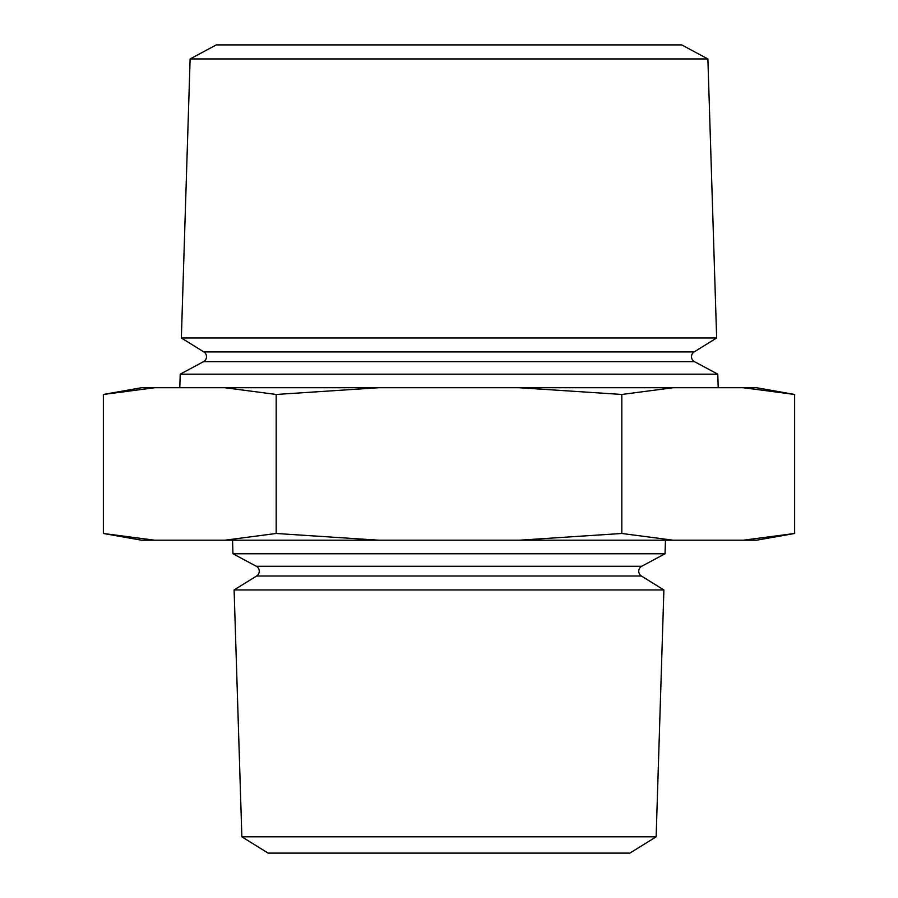 <?xml version="1.0" encoding="UTF-8"?>
<svg xmlns="http://www.w3.org/2000/svg" width="898" height="898" viewBox="0 0 898 898"><rect width="100%" height="100%" fill="white"/><g stroke="black" fill="none" stroke-linecap="round" stroke-linejoin="round"><path stroke-width="1.35" d="M232.964 553.763L665.036 553.763L641.711 566.268A5.624 5.624 0 0 0 641.408 576.011L256.592 576.011A5.624 5.624 0 0 0 256.289 566.268L232.964 553.763L232.537 540.214M694.154 351.926A5.624 5.624 0 0 0 694.468 361.658L203.532 361.658A5.624 5.624 0 0 0 203.846 351.926L181.351 337.985L716.649 337.985L694.154 351.926L203.846 351.926M190.118 58.942L707.882 58.942L681.694 44.9L216.306 44.9L190.118 58.942L181.351 337.985M241.865 836.824L656.135 836.824L629.891 853.1L268.109 853.1L241.865 836.824L234.109 589.952L256.592 576.011M641.408 576.011L663.891 589.952L234.109 589.952M203.532 361.658L180.217 374.163L179.791 387.723M694.468 361.658L717.783 374.163L180.217 374.163M794.64 394.458L743.263 387.723L756.43 387.723L794.64 394.458L794.64 533.479L743.263 540.214L794.64 533.479L756.43 540.214L519.066 540.214L621.82 533.479L673.197 540.214M154.737 540.214L141.57 540.214L103.36 533.479L154.737 540.214L224.803 540.214L276.18 533.479L378.934 540.214L519.066 540.214M717.783 374.163L718.209 387.723M665.036 553.763L665.463 540.214M656.135 836.824L663.891 589.952M707.882 58.942L716.649 337.985M743.263 387.723L673.197 387.723L621.82 394.458L519.066 387.723L378.934 387.723L276.18 394.458L224.803 387.723L141.57 387.723L103.36 394.458L154.737 387.723L103.36 394.458L103.36 533.479M276.18 394.458L276.18 533.479M621.82 394.458L621.82 533.479M673.197 387.723L519.066 387.723M378.934 387.723L224.803 387.723M378.934 540.214L224.803 540.214M641.711 566.268L256.289 566.268"/></g></svg>
